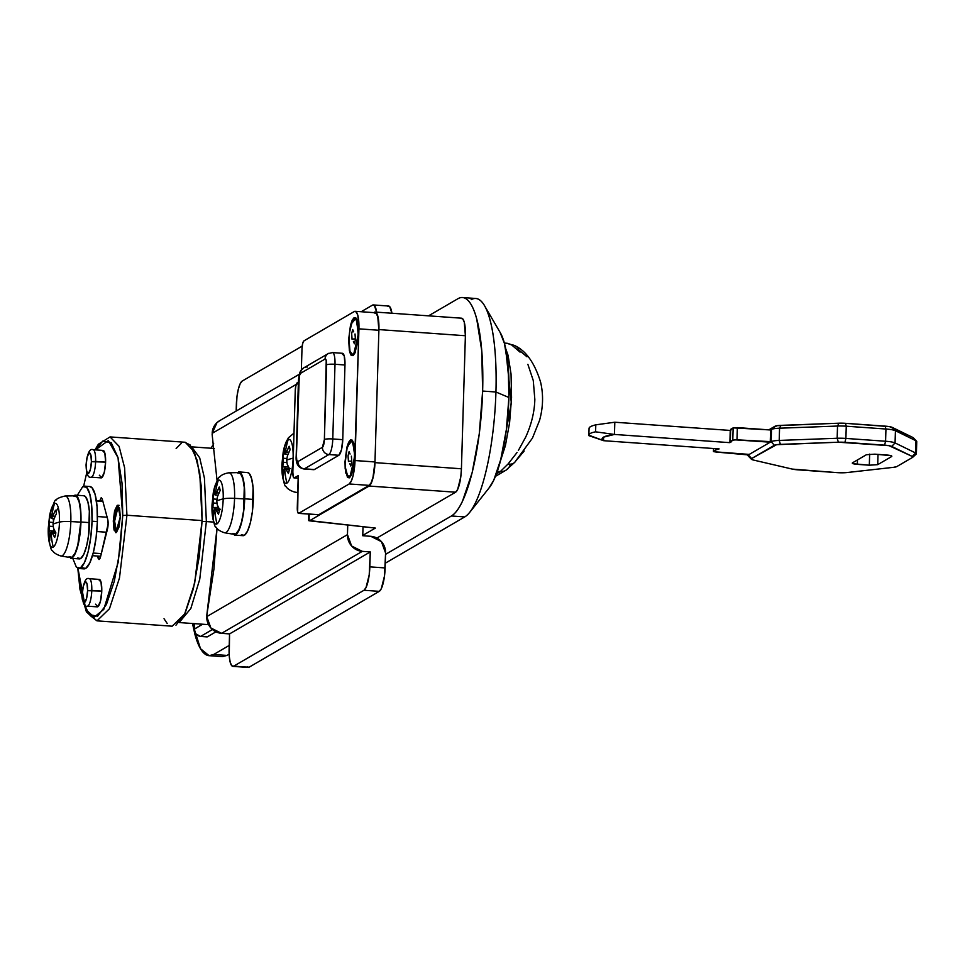 <?xml version="1.0" encoding="UTF-8"?>
<svg xmlns="http://www.w3.org/2000/svg" width="965" height="965" viewBox="0 0 965 965"><rect width="100%" height="100%" fill="white"/><g stroke="black" fill="none" stroke-linecap="round" stroke-linejoin="round"><path stroke-width="1.45" d="M206.956 636.9L200.696 636.357L207.354 636.828L215.895 631.858L207.354 636.828A6.876 1.701 -85.9 0 1 207.041 636.9L200.406 636.43L195.75 634.138L194.242 629.096L202.602 624.222L194.025 629.361A6.876 1.11 1.7 0 1 194.242 629.096L194.411 623.643L194.242 629.096A6.876 6.574 59.8 0 0 200.696 636.357L212.421 629.53L200.696 636.357A6.876 1.701 94.1 0 1 200.394 636.43L195.895 633.848M489.557 487.337A82.568 20.337 -85.9 0 0 508.905 397.496L495.938 392.007A110.094 27.117 94.1 0 1 470.148 511.788A110.094 27.117 94.1 0 1 464.744 516.914A110.094 27.117 -85.9 0 0 495.938 392.007L482.633 391.054A110.094 27.117 94.1 0 1 451.439 515.961L464.744 516.914L385.276 563.21L464.744 516.914L451.439 515.961C455.154 513.802 458.797 508.965 462.392 501.462L472.162 472.633L479.267 433.864L482.633 391.054L495.938 392.007A110.094 27.117 -85.9 0 0 476.119 298.523M191.794 447.097L199.683 457.784L204.423 478.097L206.365 521.57L213.687 522.089L206.365 521.57L204.423 478.097L199.683 457.784L191.794 447.097M202.071 521.486A6.876 1.11 1.7 0 1 206.365 521.57L199.755 579.205L190.841 608.469L179.333 622.341L190.841 608.469L199.755 579.205L206.365 521.57M309.162 514.116L308.969 520.75L309.765 520.63L369.113 486.046L371.163 483.332L372.997 477.928L374.963 462.633L378.907 329.584L377.798 316.074L376.229 312.648L374.263 312.274A20.639 5.09 94.1 0 1 375.192 312.057A20.639 5.09 94.1 0 1 378.907 329.584L374.963 462.633L461.427 468.785L460.8 476.806L457.639 489.484L455.577 492.21L376.917 538.036L455.577 492.21L369.113 486.046L309.765 520.63L375.361 528.072L362.768 535.406L375.361 528.072L309.126 520.786L309.162 514.116M488.893 488.194L493.718 480.305L501.04 458.677L506.372 429.594L508.905 397.496L508.229 367.255L504.466 343.48L500.051 332.286M209.103 655.681L222.408 656.622L227.004 655.428L213.699 654.475L209.103 655.681L200.491 648.685L192.505 623.511L194.87 634.186C197.186 642.847 199.972 648.926 203.241 652.449C206.498 655.959 209.984 656.634 213.699 654.475L229.212 645.44L213.699 654.475L227.004 655.428L218.042 654.789M210.997 448.23L213.699 443.804L210.985 448.23M457.893 298.74L428.52 315.844L457.893 298.74A110.094 27.117 94.1 0 1 462.814 297.57A110.094 27.117 94.1 0 1 482.633 391.054L481.74 350.729L476.722 319.029C474.406 310.368 471.608 304.289 468.351 300.766C465.082 297.256 461.596 296.581 457.893 298.74M385.542 554.356L451.439 515.961L385.542 554.356M229.139 654.174L227.004 655.428L229.139 654.174M460.739 318.426L462.705 318.8L464.274 322.226L465.383 335.736L461.427 468.785L465.383 335.736L378.907 329.584L465.383 335.736A20.639 5.09 -85.9 0 0 461.668 318.209M308.728 514.092L308.691 520.569M471.185 299.681A110.094 27.117 94.1 0 1 484.768 306.134A110.094 27.117 94.1 0 1 495.938 392.007L508.905 397.496A82.568 20.337 -85.9 0 0 500.521 333.094M309.126 520.786L375.361 528.072M374.963 462.633A20.639 5.09 94.1 0 1 369.113 486.046L455.577 492.21A20.639 5.09 -85.9 0 0 461.427 468.785L374.963 462.633M212.143 434.491L217.089 480.775L212.143 434.491M220.454 420.209L216.98 422.634L212.179 433.345L296.243 384.372L212.179 433.345A15.826 15.126 59.8 0 1 219.381 420.837M236.365 404.456L236.172 411.054L236.992 396.434L238.331 389.16L240.164 383.756L242.215 381.042L302.19 346.097L242.215 381.042A20.639 5.09 94.1 0 0 236.365 404.456M388.666 306.026A20.639 5.09 -85.9 0 1 391.911 313.239L389.703 306.629L387.749 306.255M372.442 305.157L361.163 311.731L372.442 305.157L374.408 305.543L376.615 312.153A20.639 5.09 94.1 0 0 373.371 304.94A20.639 5.09 94.1 0 0 372.442 305.157M347.738 525.165L347.46 534.646L206.739 616.635A15.826 15.126 59.8 0 0 221.576 633.329L362.297 551.353A15.826 15.126 -120.2 0 1 347.46 534.646L206.739 616.635L210.889 627.998L221.576 633.329L362.297 551.353L370.283 551.92L229.549 633.909L221.576 633.329L229.549 633.909L370.283 551.92L369.209 574.875L366.037 587.552L363.986 590.266L233.747 666.152L231.793 665.766L230.225 662.34L229.284 656.393L229.549 633.909L229.115 648.842A20.639 5.09 94.1 0 0 232.83 666.369A20.639 5.09 94.1 0 0 233.747 666.152L363.986 590.266L379.281 591.352L249.054 667.237L233.747 666.152L249.054 667.237L379.281 591.352L381.332 588.638L384.504 575.96L385.578 553.005L381.428 541.642L370.741 536.299A15.826 15.126 -120.2 0 1 385.578 553.005L385.131 567.939L369.836 566.853L385.131 567.939A20.639 5.09 -85.9 0 1 379.281 591.352L363.986 590.266A20.639 5.09 94.1 0 0 369.836 566.853L370.283 551.92L362.297 551.353L351.61 546.009L347.46 534.646L347.738 525.165M206.775 615.489L213.892 569.35L217.028 528.446L206.775 615.489M247.088 666.851L249.054 667.237A20.639 5.09 -85.9 0 1 248.126 667.454M370.741 536.299L362.756 535.732L363.021 526.902L362.756 535.732L370.741 536.299M118.418 505.564L114.618 521.1L113.291 521.004L117.766 505.238L120.287 516.938L118.972 527.131L116.391 532.547L114.027 530.014L113.291 521.004L114.606 510.811L117.187 505.395L119.551 507.928L120.287 516.938L115.812 532.692L113.291 521.004L114.618 521.1L116.5 532.475M98.985 559.507L100.565 556.721L108.116 524.031A6.876 1.701 94.1 0 0 107.742 519.52L102.278 499.122L101.385 497.783L99.805 500.57L102.712 500.775L99.684 501.016L101.096 497.856L102.278 499.122L107.742 519.52L108.116 524.031A6.876 1.701 94.1 0 1 107.453 529.122L100.565 556.721L99.274 559.435L97.525 556.045L98.092 558.168L100.058 558.301L98.092 558.168L99.057 559.519M98.671 579.555L101.023 582.088L101.759 591.099L87.586 590.664A10.326 2.545 94.1 0 1 84.667 602.365A10.326 2.545 94.1 0 1 82.339 593.716L82.894 600.471L84.667 602.365L86.609 598.312L87.586 590.664L87.031 583.909L85.27 582.004L83.328 586.069L82.339 593.716A10.326 2.545 94.1 0 1 85.27 582.004A10.326 2.545 94.1 0 1 87.586 590.664L91.784 590.387A13.763 3.39 -85.9 0 0 89.142 578.698A13.763 3.39 94.1 0 1 91.784 590.387L101.759 591.099A13.763 3.39 -85.9 0 0 99.13 579.41M102.495 450.583L104.859 453.116L105.595 462.114L91.41 461.68A10.326 2.545 94.1 0 1 88.49 473.393A10.326 2.545 94.1 0 1 86.174 464.732L86.729 471.487L88.49 473.393L90.433 469.328L91.41 461.68L90.855 454.925L89.094 453.031L87.152 457.084L86.174 464.732A10.326 2.545 94.1 0 1 89.094 453.031A10.326 2.545 94.1 0 1 91.41 461.68L95.619 461.415A13.763 3.39 -85.9 0 0 92.978 449.714A13.763 3.39 94.1 0 1 95.619 461.415L105.595 462.114A13.763 3.39 -85.9 0 0 102.953 450.426M86.85 473.031L87.019 472.392M77.936 568.361L82.399 599.856L89.154 614.572L97.586 616.213L106.415 604.524L114.292 581.28L120.022 550.014L122.736 515.503L122.012 482.995L117.971 457.434L111.216 442.718L102.785 441.077L95.426 449.883L108.321 440.571L118.056 457.76L122.736 515.503L126.934 515.238L124.606 467.76L119.069 446.337L110.046 436.916L119.069 446.337L124.606 467.76L126.934 515.238L202.095 520.581L199.767 473.103L194.23 451.68L185.22 442.26L110.046 436.916L98.37 444.226L95.004 449.859M101.241 477.88A13.763 3.39 -85.9 0 0 105.595 462.114L104.28 472.319L101.699 477.735L99.335 475.202M97.417 606.864A13.763 3.39 -85.9 0 0 101.759 591.099L100.457 601.292L97.863 606.708L95.511 604.174M176.125 448.52L181.372 443.261M184.797 442.235L190.129 444.974L197.15 460.257L201.347 486.806L202.095 520.581L199.285 556.431L193.326 588.903L185.147 613.04L175.968 625.187M167.21 623.486L164.026 618.722M90.01 615.405L96.97 620.845L172.132 626.201L184.641 614.078L194.653 583.282L202.095 520.581L126.934 515.238L119.491 577.926L109.479 608.722L96.97 620.845L109.479 608.722L119.491 577.926L126.934 515.238L122.736 515.503L118.237 562.113L103.762 609.422L94.112 617.19L85.801 609.41L77.936 568.349M95.619 461.415A13.763 3.39 94.1 0 1 91.265 477.168A13.763 3.39 -85.9 0 0 95.619 461.415M91.784 590.387A13.763 3.39 94.1 0 1 87.429 606.153A13.763 3.39 -85.9 0 0 91.784 590.387M354.818 455.987L349.8 477.506L345.76 473.007L345.024 461.692L345.181 468.749L347.521 477.494L349.354 477.844L351.272 475.311L352.985 470.257L354.818 455.987L353.781 443.381L352.309 440.185L350.488 439.835L348.57 442.368L346.857 447.41L345.024 461.692L347.002 446.843L352.442 440.342L354.818 455.987M351.598 461.077L348.474 461.282L351.598 461.077M345.373 461.487A17.889 4.403 94.1 0 1 351.923 441.307A17.889 4.403 94.1 0 1 354.469 456.192A17.889 4.403 94.1 0 1 349.716 476.252A17.889 4.403 94.1 0 1 345.373 461.487L347.074 448.23L350.44 441.186L352.141 441.512L354.324 449.642L354.469 456.192L352.768 469.448L351.176 474.129L349.39 476.481L347.702 476.155L345.518 468.037L345.373 461.487M358.437 333.794L353.431 355.325L349.39 350.814L348.655 339.499L349.68 352.104L351.151 355.301L352.985 355.651L354.903 353.118L357.846 341.284L358.437 333.794L357.4 321.188L355.94 317.992L354.107 317.642L352.189 320.175L350.488 325.229L348.655 339.499L350.633 324.65L356.073 318.148L358.437 333.794M355.217 338.896L352.104 339.089L355.217 338.896M349.004 339.294A17.889 4.403 94.1 0 1 355.542 319.113A17.889 4.403 94.1 0 1 358.087 333.999A17.889 4.403 94.1 0 1 353.347 354.058A17.889 4.403 94.1 0 1 349.004 339.294L349.547 332.346L352.285 321.357L354.071 318.993L355.771 319.331L357.134 322.298L358.087 333.999L357.545 340.959L354.806 351.935L353.021 354.3L351.32 353.962L349.957 350.995L349.004 339.294M374.251 312.95L376.205 313.336L377.773 316.761L378.883 330.259L358.932 328.836L378.883 330.259L374.975 461.958L355.024 460.534A20.639 5.09 94.1 0 1 349.173 483.96L369.125 485.371A20.639 5.09 -85.9 0 0 374.975 461.958L355.024 460.534L358.932 328.836A20.639 5.09 94.1 0 0 355.217 311.309A20.639 5.09 94.1 0 0 354.288 311.526L303.951 340.862A6.876 1.701 94.1 0 0 301.997 348.667L301.357 370.017L301.997 348.667L302.648 343.576L303.951 340.862L354.288 311.526L356.254 311.912L357.822 315.338L358.932 328.836L354.396 468.556L353.057 475.829L351.224 481.233L349.173 483.96L298.824 513.284L297.654 512.017L298.233 475.612L294.385 477.856L293.203 476.589L292.841 472.078L295.254 390.62L295.905 385.53L298.378 382.128L297.208 382.816A6.876 1.701 94.1 0 0 295.254 390.62L292.841 472.078A6.876 1.701 94.1 0 0 294.072 477.928A6.876 1.701 94.1 0 0 294.385 477.856L298.149 478.121L294.385 477.856L298.233 475.612L297.28 507.518A6.876 1.701 94.1 0 0 298.523 513.356A6.876 1.701 94.1 0 0 298.824 513.284L349.173 483.96L369.125 485.371L318.788 514.707L298.824 513.284L318.39 514.767M313.77 469.678A13.763 3.39 -85.9 0 0 314.385 469.533L338.86 455.275L341.453 449.859L342.756 439.666L344.975 364.987L344.24 355.989L341.875 353.455M318.474 514.779A6.876 1.701 -85.9 0 0 318.788 514.707L369.125 485.371L371.187 482.657L373.009 477.253L374.975 461.958L378.883 330.259A20.639 5.09 -85.9 0 0 375.168 312.732M314.385 469.533L304.409 468.821L328.884 454.563L338.86 455.275L314.385 469.533L304.409 468.821A13.763 3.39 94.1 0 1 303.794 468.966M342.756 439.666L332.78 438.954A13.763 3.39 94.1 0 1 328.884 454.563L338.86 455.275A13.763 3.39 -85.9 0 0 342.756 439.666L332.78 438.954L335 364.275L344.975 364.987L342.756 439.666M303.71 367.882A6.876 6.574 59.8 0 0 300.573 373.31L325.048 359.052A6.876 6.574 -120.2 0 1 328.836 353.274A6.876 6.574 59.8 0 0 325.048 359.052A6.876 1.701 94.1 0 1 326.592 364.83A6.876 1.11 1.7 0 1 335 364.275A6.876 1.11 -178.3 0 0 326.592 364.83L324.385 439.497L326.23 360.319L325.048 359.052L300.573 373.31L299.283 376.024L296.412 455.794L296.786 460.293L297.956 461.56L322.431 447.302L324.385 439.497A6.876 1.11 1.7 0 1 332.78 438.954L335 364.275A13.763 3.39 -85.9 0 0 332.467 352.587A13.763 3.39 -85.9 0 0 332.37 352.587A13.763 3.39 94.1 0 1 332.515 352.599A13.763 3.39 94.1 0 1 335 364.275L344.975 364.987A13.763 3.39 -85.9 0 0 342.503 353.311M332.78 438.954A6.876 1.11 -178.3 0 0 324.385 439.497A6.876 1.701 94.1 0 1 322.431 447.302A6.876 6.574 59.8 0 0 328.884 454.563A13.763 3.39 -85.9 0 0 332.78 438.954M328.884 454.563A6.876 6.574 -120.2 0 1 322.431 447.302L297.956 461.56A6.876 6.574 59.8 0 0 304.409 468.821L328.884 454.563M303.722 468.954A13.763 3.39 -85.9 0 0 303.842 468.978A13.763 3.39 -85.9 0 0 304.409 468.821A6.876 6.574 -120.2 0 1 297.956 461.56A6.876 1.701 94.1 0 1 296.412 455.794L298.631 381.127A6.876 1.11 -178.3 0 0 298.402 381.404A6.876 1.11 1.7 0 1 298.631 381.127A6.876 1.701 94.1 0 1 300.573 373.31A6.876 6.574 -120.2 0 1 307.425 367.002M353.685 331.851L352.695 329.511L351.67 333.625L352.068 339.318M353.407 341.441L354.396 343.793L355.422 339.668L355.024 333.974M350.066 454.045L349.077 451.692L348.039 455.818L348.449 461.511M349.776 463.634L350.765 465.974L351.791 461.861L351.393 456.168M747.972 454.31L747.935 455.456A13.763 2.207 1.7 0 1 748.382 454.925L716.006 452.042L713.449 451.439L713.642 448.532L713.557 451.294L716.042 449.847L716.078 448.701L716.042 449.847L719.13 448.918L603.704 440.703L719.13 448.918L716.042 449.847L713.907 451.729L749.262 454.406L770.239 442.187L734.377 439.799L730.3 441.548L731.277 441.837L729.878 442.658L614.452 434.443L595.586 431.825C590.64 432.778 588.421 434.069 588.952 435.697C588.421 434.069 590.64 432.778 595.586 431.825L595.791 424.829L595.586 431.825L614.452 434.443L614.814 422.224L595.791 424.829C590.833 426.072 588.626 427.35 589.157 428.701C588.626 427.35 590.833 426.072 595.791 424.829L614.814 422.224L614.452 434.443L603.439 437.169L603.704 440.703L588.855 435.179M770.601 429.968L733.147 427.869L730.662 429.329L730.3 441.548L732.785 440.088L736.983 439.823L771.131 441.668L771.493 429.449L770.601 429.968L770.239 442.187L770.601 429.968L737.344 427.604L736.983 439.823L737.344 427.604L733.147 427.869L732.785 440.088L733.147 427.869L730.662 429.329L730.3 441.548L731.277 441.837L729.878 442.658L730.24 430.438L614.814 422.224L730.24 430.438L729.878 442.658L614.452 434.443A41.278 6.634 1.7 0 0 603.704 440.703L588.952 435.697M731.639 429.618L730.626 430.209M916.388 453.743L916.75 441.524A13.763 2.207 -178.3 0 0 915.978 440.764L915.616 452.983A13.763 2.207 1.7 0 1 916.388 453.743A13.763 2.207 1.7 0 1 915.93 454.274A13.763 2.207 -178.3 0 0 916.195 454.093A13.763 2.207 -178.3 0 0 915.616 452.983L915.978 440.764L895.424 430.716L895.062 442.935L915.616 452.983L912.275 456.457L912.504 457.434L896.811 466.578L893.65 467.313L846.836 472.56L837.403 472.645L792.241 469.087L753.484 460.052L751.482 459.304L751.614 458.556L776.56 444.696L838.38 442.211L888.982 445.661L912.275 456.457A10.326 1.653 1.7 0 1 912.709 457.301A10.326 1.653 1.7 0 1 912.504 457.434L896.811 466.578A10.326 1.653 1.7 0 1 893.65 467.313L846.836 472.56A10.326 1.653 1.7 0 1 837.403 472.645L797.717 469.822A10.326 1.653 1.7 0 1 792.241 469.087L753.484 460.052A10.326 1.653 1.7 0 1 751.397 459.231A10.326 1.653 1.7 0 1 751.614 458.556L748.382 454.925A13.763 2.207 -178.3 0 0 748.104 455.83L751.397 459.231M895.062 442.935L895.424 430.716A13.763 2.207 -178.3 0 0 885.942 429.027L885.581 441.246A13.763 2.207 1.7 0 1 895.062 442.935L891.72 446.409L912.275 456.457L915.616 452.983L895.062 442.935A13.763 2.207 -178.3 0 0 885.581 441.246L885.942 429.027L846.257 426.204L845.895 438.424L885.581 441.246L884.603 445.155A10.326 1.653 1.7 0 1 891.72 446.409L895.062 442.935M845.895 438.424L846.257 426.204A13.763 2.207 -178.3 0 0 837.524 426.048L837.162 438.267A13.763 2.207 1.7 0 1 845.895 438.424L844.918 442.332L884.603 445.155L885.581 441.246L845.895 438.424A13.763 2.207 -178.3 0 0 837.162 438.267L837.524 426.048L779.563 428.207L779.201 440.426L837.162 438.267L838.38 442.211A10.326 1.653 1.7 0 1 844.918 442.332L845.895 438.424M779.201 440.426L779.563 428.207A13.763 2.207 -178.3 0 0 771.493 429.449L771.131 441.668A13.763 2.207 1.7 0 1 779.201 440.426L780.408 444.37L838.38 442.211L837.162 438.267L779.201 440.426A13.763 2.207 -178.3 0 0 771.131 441.668L774.352 445.299A10.326 1.653 1.7 0 1 780.408 444.37L779.201 440.426M866.425 454.72L874.821 454.165L886.799 455.022C890.695 455.371 892.336 455.866 891.696 456.517L877.716 464.66L878.017 454.394L877.716 464.66L869.32 465.202L869.646 454.129L869.32 465.202L857.342 464.358L857.475 459.931L857.342 464.358C853.446 464.008 851.805 463.502 852.433 462.862L866.425 454.72L852.433 462.862L853.144 463.719L869.32 465.202L877.716 464.66L891.696 456.517L890.985 455.649L874.821 454.165L866.425 454.72M774.919 426.289L771.493 429.449A13.763 2.207 1.7 0 1 779.563 428.207L780.962 425.36L838.935 423.201L837.524 426.048A13.763 2.207 1.7 0 1 846.257 426.204L845.485 423.321L885.17 426.144L885.942 429.027A13.763 2.207 1.7 0 1 895.424 430.716L892.287 427.411A10.326 1.653 -178.3 0 0 885.17 426.144L885.942 429.027L846.257 426.204L845.485 423.321A10.326 1.653 -178.3 0 0 838.935 423.201L837.524 426.048L779.563 428.207L780.962 425.36A10.326 1.653 -178.3 0 0 774.919 426.289L768.828 429.835L777.127 425.686L838.935 423.201A10.326 1.653 1.7 0 1 845.485 423.321L889.549 426.651L912.83 437.459L915.978 440.764L895.424 430.716L892.287 427.411L912.83 437.459L915.978 440.764A13.763 2.207 1.7 0 1 916.581 441.162A13.763 2.207 1.7 0 1 916.304 442.054M770.239 442.187L748.382 454.925L751.614 458.556L774.352 445.299L771.131 441.668L770.239 442.187M916.581 441.15L913.288 437.748A10.326 1.653 -178.3 0 0 912.83 437.459M211.998 510.606A22.062 5.428 -85.9 0 0 213.181 519.833A22.062 5.428 94.1 0 1 212.047 511.559A22.062 5.428 94.1 0 1 211.998 505.407A82.568 13.257 1.7 0 1 211.986 505.165A82.568 13.257 1.7 0 1 213.205 502.994A82.302 69.42 -152.4 0 1 213.181 498.977A82.508 47.526 -165.6 0 1 213.156 494.526A16.863 4.149 94.1 0 1 213.699 492.054A82.568 46.429 -166 0 1 214.085 489.062A22.062 5.428 -85.9 0 0 213.241 493.043M213.386 492.271A22.062 5.428 94.1 0 1 214.085 489.062A22.062 5.428 94.1 0 1 218.247 480.377A22.062 5.428 -85.9 0 0 214.085 489.062A82.568 46.429 14 0 0 213.699 492.054A16.863 4.149 94.1 0 1 214.314 489.894A82.508 45.246 13.7 0 0 214.387 494.128A82.302 14.439 6.7 0 0 215.195 495.021A82.568 78.913 -120.2 0 1 218.247 480.377A22.062 5.428 94.1 0 1 223.204 498.881A22.062 5.428 -85.9 0 0 218.247 480.377A82.568 78.913 59.8 0 0 215.195 495.021A82.302 39.288 -3.9 0 1 216.594 492.85A82.508 64.305 -14.4 0 1 219.248 487.011A16.863 4.149 94.1 0 1 220.165 490.449A82.508 65.934 164.3 0 0 217.547 496.432A82.302 78.43 131.1 0 0 216.763 500.907A82.302 69.396 27.6 0 0 216.763 500.919A82.568 13.257 1.7 0 1 223.204 498.881A22.062 5.428 94.1 0 1 216.956 523.899A22.062 5.428 94.1 0 1 213.181 519.833A22.062 5.428 -85.9 0 0 216.956 523.899A82.568 78.913 -120.2 0 1 214.785 508.881A82.302 39.384 176.1 0 0 213.892 511.1A82.508 64.305 165.6 0 0 213.506 517.095A16.863 4.149 94.1 0 1 213 515.575A82.568 65.174 165 0 0 213.181 519.833A82.568 65.174 -15 0 1 213 515.575A16.863 4.149 94.1 0 1 212.59 513.669A82.508 65.934 -15.7 0 1 212.927 507.518A82.302 78.442 -49.2 0 1 213.205 502.994A82.568 13.257 -178.3 0 0 211.986 505.165L211.998 510.569C213.482 522.21 214.845 527.759 216.088 527.204C217.366 529.508 220.213 531.377 224.628 532.789L234.278 534.357M234.579 534.381A30.964 7.624 -85.9 0 0 244.507 498.917L234.567 498.35A30.084 7.406 94.1 0 1 224.917 532.813A30.084 7.406 -85.9 0 0 234.567 498.35A30.084 7.406 -85.9 0 0 228.669 472.814A30.084 7.406 94.1 0 1 234.567 498.35A11.013 1.773 -178.3 0 0 223.204 498.881A82.568 13.257 -178.3 0 0 216.763 500.919A82.302 69.396 27.6 0 0 217.294 504.972A82.508 47.526 14.4 0 0 219.598 509.58A16.863 4.149 94.1 0 1 218.44 514.224A82.508 45.246 -166.3 0 1 216.088 509.822A82.302 14.487 -173.3 0 1 214.785 508.881A82.302 14.487 -173.3 0 1 214.773 508.881A82.568 78.913 59.8 0 0 216.956 523.899A22.062 5.428 -85.9 0 0 223.204 498.881A11.013 1.773 1.7 0 1 234.567 498.35L244.507 498.917A30.964 7.624 -85.9 0 0 238.439 472.633M238.62 471.921A31.652 7.792 94.1 0 1 244.688 498.808L253.337 499.424A31.652 7.792 -85.9 0 0 247.257 472.536M237.052 472.645L240.575 472.85L242.987 478.109L244.434 487.216L244.688 498.808L243.723 511.124L241.672 522.27L238.862 530.557L235.725 534.719L232.674 534.103M232.794 533.476L235.737 534.043L238.813 529.966L241.564 521.86L243.566 510.955L244.266 487.578L242.854 478.652L240.49 473.526L237.559 472.947M243.325 535.684A31.652 7.792 -85.9 0 0 253.337 499.424L244.688 498.808A31.652 7.792 94.1 0 1 234.676 535.068M241.359 534.755L244.362 535.334L247.51 531.172L250.321 522.885L252.372 511.74L253.083 487.832L251.636 478.724L249.223 473.465L247.402 472.536M213.892 511.1L213.506 517.095M220.478 509.291L214.773 508.881L219.501 510.063L216.088 509.822L218.44 514.224L219.598 509.58L217.294 504.972M219.381 509.206L214.773 508.881M215.195 495.021L218.018 495.226L215.195 495.021L216.594 492.85L218.959 493.019L216.594 492.85L219.248 487.011L220.165 490.449L217.547 496.432M214.314 489.894L214.387 494.128M213.639 513.742L212.59 513.669L212.927 507.518L218.428 507.409L212.927 507.518L213.205 502.994L217.041 503.272L213.205 502.994L213.181 498.977L217.028 499.255L213.181 498.977L213.156 494.526L214.821 494.647M217.559 495.19L217.74 495.926L217.559 495.19M218.367 507.904L218.078 509.122L218.367 507.904M49.77 540.303A16.863 4.149 94.1 0 1 49.263 538.784A82.568 65.174 165 0 0 49.444 543.042A22.062 5.428 -85.9 0 0 53.22 547.107A82.568 78.913 -120.2 0 1 51.049 532.089A82.302 14.487 -173.3 0 1 51.036 532.089A82.302 39.384 176.1 0 0 50.156 534.308A82.508 64.305 165.6 0 0 49.77 540.303A82.508 64.305 -14.4 0 1 50.156 534.308A82.302 39.384 -3.9 0 1 51.036 532.089A82.568 78.913 59.8 0 0 53.22 547.107A22.062 5.428 -85.9 0 0 59.468 522.089A11.013 1.773 1.7 0 1 70.831 521.558L80.783 522.125A30.964 7.624 -85.9 0 0 74.703 495.829M55.512 510.22A16.863 4.149 94.1 0 1 56.018 511.74A82.568 65.174 -15 0 1 58.274 507.65A22.062 5.428 -85.9 0 0 54.51 503.585A82.568 78.913 59.8 0 0 51.459 518.229A82.302 39.288 -3.9 0 1 52.858 516.058A82.508 64.305 -14.4 0 1 55.512 510.22A82.508 64.305 165.6 0 0 52.858 516.058A82.302 39.288 176.1 0 0 51.459 518.229A82.568 78.913 -120.2 0 1 54.51 503.585A22.062 5.428 94.1 0 1 58.274 507.65A22.062 5.428 94.1 0 1 59.468 522.089A22.062 5.428 -85.9 0 0 58.274 507.65A82.568 65.174 165 0 0 56.018 511.74A16.863 4.149 94.1 0 1 56.428 513.657A82.508 65.934 164.3 0 0 53.811 519.64A82.302 78.43 131.1 0 0 53.027 524.116A82.302 69.396 27.6 0 0 53.039 524.128A82.568 13.257 1.7 0 1 59.468 522.089A82.568 13.257 -178.3 0 0 53.039 524.128A82.302 69.396 27.6 0 0 53.557 528.181A82.508 47.526 14.4 0 0 55.861 532.789A16.863 4.149 94.1 0 1 54.703 537.433A82.508 45.246 -166.3 0 1 52.351 533.018A82.302 14.487 -173.3 0 1 51.049 532.089A82.302 14.487 6.7 0 0 51.049 532.089A82.302 14.487 6.7 0 0 52.351 533.018A82.508 45.246 13.7 0 0 54.703 537.433M48.262 533.814A22.062 5.428 -85.9 0 0 49.444 543.042A82.568 65.174 -15 0 1 49.263 538.784A16.863 4.149 94.1 0 1 48.853 536.878A82.508 65.934 -15.7 0 1 49.191 530.726A82.302 78.442 -49.2 0 1 49.468 526.202A82.568 13.257 -178.3 0 0 48.25 528.374A82.568 13.257 1.7 0 1 49.468 526.202A82.302 69.42 -152.4 0 1 49.444 522.186A82.508 47.526 -165.6 0 1 49.42 517.735A16.863 4.149 94.1 0 1 50.578 513.091A82.508 45.246 13.7 0 0 50.65 517.337A82.302 14.439 6.7 0 0 51.459 518.229A82.302 14.439 -173.3 0 1 50.65 517.337A82.508 45.246 -166.3 0 1 50.578 513.091M84.124 486.143A41.278 10.169 94.1 0 1 92.049 521.209L97.368 521.582A41.278 10.169 -85.9 0 0 89.443 486.517M74.884 495.129A31.652 7.792 94.1 0 1 80.951 522.017L89.6 522.632A31.652 7.792 -85.9 0 0 83.533 495.745M64.932 496.022A30.084 7.406 94.1 0 1 70.831 521.558A30.084 7.406 -85.9 0 0 65.246 495.998M49.553 516.01A22.062 5.428 94.1 0 1 54.51 503.585A22.062 5.428 -85.9 0 0 49.553 516.01M70.843 557.589A30.964 7.624 -85.9 0 0 80.783 522.125L70.831 521.558A30.084 7.406 94.1 0 1 61.181 556.021A30.084 7.406 -85.9 0 0 70.831 521.558A11.013 1.773 -178.3 0 0 59.468 522.089A22.062 5.428 94.1 0 1 53.22 547.107A22.062 5.428 94.1 0 1 49.444 543.042A22.062 5.428 94.1 0 1 48.31 534.767A22.062 5.428 94.1 0 1 48.262 528.615A82.568 13.257 1.7 0 1 48.25 528.374L48.262 533.778C49.746 545.418 51.109 550.967 52.351 550.412C53.63 552.716 56.477 554.586 60.892 555.997L70.541 557.565M81.748 567.661L85.668 568.433L89.781 562.993L93.436 552.173L96.102 537.638L97.368 521.582L97.031 506.468L95.149 494.575L92.013 487.735L89.624 486.505M73.316 495.841L76.838 496.058L79.251 501.318L80.698 510.425L80.951 522.017L79.986 534.321L77.936 545.466L75.137 553.765L71.989 557.927L68.937 557.312M69.058 556.684L72.001 557.251L75.077 553.174L77.827 545.068L80.783 522.125L80.529 510.774L79.118 501.86L76.754 496.734L73.823 496.155M79.588 558.892A31.652 7.792 -85.9 0 0 89.6 522.632L80.951 522.017A31.652 7.792 94.1 0 1 70.94 558.277M77.284 495.286L82.761 486.589L86.693 487.349L89.829 494.201L91.711 506.082L92.049 521.209L90.782 537.264L88.117 551.799L84.45 562.607L80.348 568.047L76.428 567.287L72.797 558.421M77.622 557.963L80.626 558.542L83.774 554.38L86.585 546.081L88.635 534.936L89.347 511.04L87.899 501.933L85.487 496.673L83.666 495.745M84.305 568.88A41.278 10.169 -85.9 0 0 97.368 521.582L92.049 521.209A41.278 10.169 94.1 0 1 78.985 568.494M51.085 517.855L49.42 517.735A82.508 47.526 14.4 0 0 49.444 522.186L53.292 522.463L49.444 522.186A82.302 69.42 27.6 0 0 49.468 526.202L53.304 526.48L49.468 526.202A82.302 78.442 130.8 0 0 49.191 530.726L53.714 531.039L53.413 532.258L53.714 531.039L49.191 530.726A82.508 65.934 164.3 0 0 48.853 536.878L49.903 536.95M53.714 531.039L53.944 529.049L53.714 531.039M53.557 520.931L52.894 518.338L53.557 520.931M54.281 518.434L51.459 518.229L54.281 518.434M55.222 516.227L52.858 516.058L55.222 516.227M55.861 532.789A82.508 47.526 -165.6 0 1 53.557 528.181A82.302 69.396 -152.4 0 1 53.039 524.128A82.302 78.43 -48.9 0 1 53.811 519.64A82.508 65.934 -15.7 0 1 56.428 513.657M55.765 533.271L52.351 533.018L55.765 533.271M55.644 532.415L51.036 532.089L55.644 532.415M101.337 553.62L93.219 553.042L101.337 553.62M96.777 531.534L106.681 532.234L96.777 531.534M107.127 517.228L97.441 516.54L107.127 517.228M96.416 500.968L102.893 501.426L96.416 500.968M281.925 469.871A22.062 5.428 -85.9 0 0 283.107 479.098A82.568 65.174 -15 0 1 282.926 474.84A16.863 4.149 94.1 0 1 282.516 472.922A82.508 65.934 -15.7 0 1 282.854 466.77A82.302 78.442 -49.2 0 1 283.119 462.259L283.107 458.242L286.955 458.52L283.107 458.242L283.083 453.791A16.863 4.149 94.1 0 1 283.626 451.318A82.568 46.429 -166 0 1 284.012 448.327A22.062 5.428 -85.9 0 0 283.167 452.296L281.913 464.43A82.568 13.257 1.7 0 1 283.119 462.259A82.302 69.42 -152.4 0 1 283.107 458.242A82.508 47.526 -165.6 0 1 283.083 453.791L284.747 453.9M283.312 451.536A22.062 5.428 94.1 0 1 284.012 448.327A22.062 5.428 94.1 0 1 288.161 439.642A22.062 5.428 -85.9 0 0 284.012 448.327A82.568 46.429 14 0 0 283.626 451.318A16.863 4.149 94.1 0 1 284.241 449.147A82.508 45.246 13.7 0 0 284.313 453.393A82.302 14.439 6.7 0 0 285.109 454.286A82.568 78.913 -120.2 0 1 288.161 439.642A22.062 5.428 94.1 0 1 293.119 458.134A22.062 5.428 -85.9 0 0 288.161 439.642A82.568 78.913 59.8 0 0 285.109 454.286A82.302 39.288 -3.9 0 1 286.521 452.115A82.508 64.305 -14.4 0 1 289.174 446.276A16.863 4.149 94.1 0 1 290.091 449.702A82.508 65.934 164.3 0 0 287.474 455.697A82.302 78.43 131.1 0 0 286.689 460.172L286.689 460.172A82.568 13.257 1.7 0 1 293.119 458.134A22.062 5.428 94.1 0 1 286.87 483.163A22.062 5.428 94.1 0 1 283.107 479.098A22.062 5.428 -85.9 0 0 286.87 483.163A82.568 78.913 -120.2 0 1 284.699 468.146A82.302 39.384 176.1 0 0 283.819 470.353A82.508 64.305 165.6 0 0 283.433 476.348A16.863 4.149 94.1 0 1 282.926 474.84A82.568 65.174 165 0 0 283.107 479.098A22.062 5.428 94.1 0 1 281.973 470.811A22.062 5.428 94.1 0 1 281.913 464.672A82.568 13.257 1.7 0 1 281.913 464.43L281.925 469.834C283.408 481.475 284.772 487.023 286.002 486.469C287.293 488.772 290.139 490.642 294.554 492.054L297.727 492.572M283.565 473.007L282.516 472.922L282.854 466.77L288.354 466.662L282.854 466.77L283.119 462.259L286.967 462.524L283.119 462.259A82.568 13.257 -178.3 0 0 281.913 464.43M287.22 464.225L289.524 468.845L288.366 473.477L286.014 469.074L289.428 469.316L284.699 468.146A82.568 78.913 59.8 0 0 286.87 483.163A22.062 5.428 -85.9 0 0 293.119 458.134A82.568 13.257 -178.3 0 0 286.689 460.172A82.302 69.396 27.6 0 0 287.22 464.225A82.508 47.526 14.4 0 0 289.524 468.845A16.863 4.149 94.1 0 1 288.366 473.477A82.508 45.246 -166.3 0 1 286.014 469.074A82.302 14.487 -173.3 0 1 284.699 468.146L290.405 468.544M283.819 470.353L283.433 476.348M289.307 468.471L284.699 468.146M285.109 454.286L287.944 454.491L285.109 454.286L286.521 452.115L288.873 452.283L286.521 452.115L289.174 446.276L290.091 449.702L287.474 455.697M284.241 449.147L284.313 453.393M287.486 454.455L287.666 455.191L287.486 454.455M288.294 467.156L288.004 468.375L288.294 467.156M520.075 352.153L511.595 344.891A10.326 8.975 -62.8 0 1 515.105 345.772A10.326 8.975 -62.8 0 1 518.917 350.018L526.986 356.809M509.93 465.444A10.326 9.867 -120.2 0 1 500.316 471.571L496.444 473.827L500.316 471.571L497.337 471.366L500.316 471.571L508.06 463.996L517.047 452.489M524.176 451.017L515.612 461.173A10.326 7.817 -135.3 0 1 514.707 462.344A10.326 7.817 -135.3 0 1 508.06 463.996L500.316 471.571A10.326 9.867 59.8 0 0 505.817 470.305L514.731 462.319L532.451 438.11L539.556 420.39C543.174 407.302 543.512 394.54 540.581 382.092C534.731 363.178 526.239 351.079 515.105 345.772A10.326 8.975 117.2 0 0 511.595 344.891L507.409 343.299M500.558 460.57L511.341 403.105L505.66 348.51L508.085 355.373L511.04 373.998L511.559 397.689L509.58 422.839L505.407 445.613L500.558 460.582M518.338 450.522L525.66 437.169C531.426 424.588 534.477 412.019 534.839 399.462L533.271 380.548L527.879 364.324M506.951 343.263L511.595 344.891L519.846 351.899M508.06 463.996A10.326 7.817 44.7 0 0 514.707 462.332M489.279 487.687L469.786 512.27M191.637 446.855L214.351 448.472M195.75 634.138L194.025 629.361L194.194 623.631M475.781 298.487L462.476 297.546M179.14 622.558L208.549 624.645M500.304 332.72L484.478 305.64M375.132 312.045L461.596 318.197M219.513 420.764L299.427 374.203M388.606 306.026L373.31 304.94M232.891 666.369L248.186 667.454M99.25 579.41L89.263 578.698C85.861 577.154 83.509 582.197 82.23 593.849C82.604 603.113 84.293 607.214 87.308 606.153L97.296 606.864M103.074 450.426L93.098 449.714C89.685 448.17 87.333 453.224 86.054 464.877C86.428 474.141 88.129 478.242 91.144 477.168L101.12 477.88M86.754 472.717L83.641 486.215M77.803 568.313L79.974 589.386L86.404 611.894L96.97 620.845M117.766 505.238L119.093 505.334M353.829 443.586L352.261 441.656M357.46 321.405L355.892 319.463M318.498 514.779L298.547 513.356M375.108 312.72L355.156 311.309M294.168 477.928L298.149 478.218M303.746 367.858C300.766 370.994 299.427 369.909 298.402 381.392L296.183 456.059C295.604 463.502 298.161 467.808 303.842 468.966L313.806 469.678M332.479 352.587L342.454 353.299M332.467 352.599L328.221 353.6L303.77 367.846M355.265 352.297L353.431 353.986M351.634 474.478L349.812 476.179M588.855 435.191L589.06 428.279M713.449 451.391L713.533 448.52M916.195 454.093L912.697 457.301M238.669 472.609L228.898 472.79C224.326 473.574 221.25 474.997 219.682 477.072C218.5 476.421 216.353 481.728 213.253 493.006L211.986 505.165M238.898 471.921L247.535 472.536M234.399 535.068L243.047 535.684M84.486 486.143L89.805 486.517M75.161 495.129L83.798 495.745M48.25 528.374L49.517 516.215C53.208 503.79 55.355 498.483 55.97 500.256C56.609 498.688 59.673 497.277 65.162 495.998L74.932 495.817M70.662 558.277L79.311 558.892M78.623 568.494L83.955 568.88M100.674 556.274L92.483 555.695M102.845 501.245L96.391 500.787M283.179 452.259L285.966 442.26L288.439 437.76L293.987 433.14M495.467 476.336L505.805 470.305M507.083 343.275L504.357 343.07M515.081 345.76L507.035 343.263"/></g></svg>
